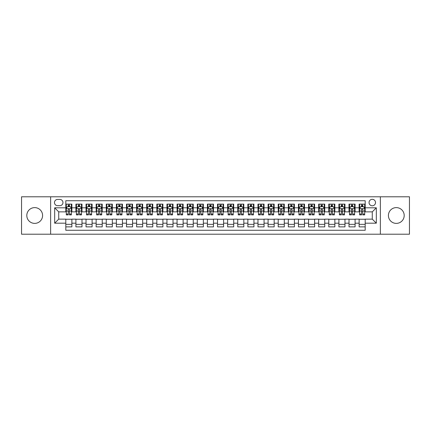 <?xml version="1.0" encoding="UTF-8"?>
<svg xmlns="http://www.w3.org/2000/svg" width="431" height="431" viewBox="0 0 431 431"><rect width="100%" height="100%" fill="white"/><g stroke="black" fill="none" stroke-linecap="round" stroke-linejoin="round"><path stroke-width="0.65" d="M396.299 207.613A7.887 7.887 0 0 0 388.412 215.5A7.887 7.887 0 0 0 396.299 223.387A7.887 7.887 0 0 0 404.192 215.5A7.887 7.887 0 0 0 396.299 207.613M34.701 207.613A7.887 7.887 0 0 0 26.808 215.5A7.887 7.887 0 0 0 34.701 223.387A7.887 7.887 0 0 0 42.588 215.5A7.887 7.887 0 0 0 34.701 207.613M372.276 199.316A3.238 3.238 0 0 0 369.044 202.554A3.238 3.238 0 0 0 372.276 205.792A3.238 3.238 0 0 0 375.514 202.554A3.238 3.238 0 0 0 372.276 199.316M380.368 234.211L409.45 234.211L409.45 196.789L380.368 196.789L380.368 234.211L50.632 234.211L50.632 196.789L21.55 196.789L21.55 234.211L50.632 234.211M365.197 204.122L359.131 204.122L359.131 207.812L355.085 207.812L355.085 211.858L359.131 211.858L359.131 207.812M355.085 207.812L355.085 204.122L349.013 204.122L349.013 207.812L344.967 207.812L344.967 211.858L349.013 211.858L349.013 207.812M344.967 207.812L344.967 204.122L338.901 204.122L338.901 207.812L334.855 207.812L334.855 211.858L338.901 211.858L338.901 207.812M334.855 207.812L334.855 204.122L328.783 204.122L328.783 207.812L324.737 207.812L324.737 211.858L328.783 211.858L328.783 207.812M324.737 207.812L324.737 204.122L318.671 204.122L318.671 207.812L314.625 207.812L314.625 211.858L318.671 211.858L318.671 207.812M314.625 207.812L314.625 204.122L308.553 204.122L308.553 207.812L304.512 207.812L304.512 211.858L308.553 211.858L308.553 207.812M304.512 207.812L304.512 204.122L298.441 204.122L298.441 207.812L294.395 207.812L294.395 211.858L298.441 211.858L298.441 207.812M294.395 207.812L294.395 204.122L288.328 204.122L288.328 207.812L284.282 207.812L284.282 211.858L288.328 211.858L288.328 207.812M284.282 207.812L284.282 204.122L278.21 204.122L278.21 207.812L274.164 207.812L274.164 211.858L278.21 211.858L278.21 207.812M274.164 207.812L274.164 204.122L268.098 204.122L268.098 207.812L264.052 207.812L264.052 211.858L268.098 211.858L268.098 207.812M264.052 207.812L264.052 204.122L257.98 204.122L257.98 207.812L253.934 207.812L253.934 211.858L257.98 211.858L257.98 207.812M253.934 207.812L253.934 204.122L247.868 204.122L247.868 207.812L243.822 207.812L243.822 211.858L247.868 211.858L247.868 207.812M243.822 207.812L243.822 204.122L237.75 204.122L237.75 207.812L233.704 207.812L233.704 211.858L237.75 211.858L237.75 207.812M233.704 207.812L233.704 204.122L227.638 204.122L227.638 207.812L223.592 207.812L223.592 211.858L227.638 211.858L227.638 207.812M223.592 207.812L223.592 204.122L217.52 204.122L217.52 207.812L213.48 207.812L213.48 211.858L217.52 211.858L217.52 207.812M213.48 207.812L213.48 204.122L207.408 204.122L207.408 207.812L203.362 207.812L203.362 211.858L207.408 211.858L207.408 207.812M203.362 207.812L203.362 204.122L197.296 204.122L197.296 207.812L193.25 207.812L193.25 211.858L197.296 211.858L197.296 207.812M193.25 207.812L193.25 204.122L187.178 204.122L187.178 207.812L183.132 207.812L183.132 211.858L187.178 211.858L187.178 207.812M183.132 207.812L183.132 204.122L177.066 204.122L177.066 207.812L173.02 207.812L173.02 211.858L177.066 211.858L177.066 207.812M173.02 207.812L173.02 204.122L166.948 204.122L166.948 207.812L162.902 207.812L162.902 211.858L166.948 211.858L166.948 207.812M162.902 207.812L162.902 204.122L156.836 204.122L156.836 207.812L152.79 207.812L152.79 211.858L156.836 211.858L156.836 207.812M152.79 207.812L152.79 204.122L146.718 204.122L146.718 207.812L142.672 207.812L142.672 211.858L146.718 211.858L146.718 207.812M142.672 207.812L142.672 204.122L136.605 204.122L136.605 207.812L132.559 207.812L132.559 211.858L136.605 211.858L136.605 207.812M132.559 207.812L132.559 204.122L126.488 204.122L126.488 207.812L122.447 207.812L122.447 211.858L126.488 211.858L126.488 207.812M122.447 207.812L122.447 204.122L116.375 204.122L116.375 207.812L112.329 207.812L112.329 211.858L116.375 211.858L116.375 207.812M112.329 207.812L112.329 204.122L106.263 204.122L106.263 207.812L102.217 207.812L102.217 211.858L106.263 211.858L106.263 207.812M102.217 207.812L102.217 204.122L96.145 204.122L96.145 207.812L92.099 207.812L92.099 211.858L96.145 211.858L96.145 207.812M92.099 207.812L92.099 204.122L86.033 204.122L86.033 207.812L81.987 207.812L81.987 211.858L86.033 211.858L86.033 207.812M81.987 207.812L81.987 204.122L75.915 204.122L75.915 211.858L71.869 211.858L71.869 204.122L65.803 204.122M65.803 226.878L71.869 226.878L71.869 219.142L75.915 219.142L75.915 226.878L81.987 226.878L81.987 219.142L86.033 219.142L86.033 223.188L81.987 223.188M86.033 223.188L86.033 226.878L92.099 226.878L92.099 219.142L96.145 219.142L96.145 223.188L92.099 223.188M96.145 223.188L96.145 226.878L102.217 226.878L102.217 219.142L106.263 219.142L106.263 223.188L102.217 223.188M106.263 223.188L106.263 226.878L112.329 226.878L112.329 219.142L116.375 219.142L116.375 223.188L112.329 223.188M116.375 223.188L116.375 226.878L122.447 226.878L122.447 219.142L126.488 219.142L126.488 223.188L122.447 223.188M126.488 223.188L126.488 226.878L132.559 226.878L132.559 219.142L136.605 219.142L136.605 223.188L132.559 223.188M136.605 223.188L136.605 226.878L142.672 226.878L142.672 219.142L146.718 219.142L146.718 223.188L142.672 223.188M146.718 223.188L146.718 226.878L152.79 226.878L152.79 219.142L156.836 219.142L156.836 223.188L152.79 223.188M156.836 223.188L156.836 226.878L162.902 226.878L162.902 219.142L166.948 219.142L166.948 223.188L162.902 223.188M166.948 223.188L166.948 226.878L173.02 226.878L173.02 219.142L177.066 219.142L177.066 223.188L173.02 223.188M177.066 223.188L177.066 226.878L183.132 226.878L183.132 219.142L187.178 219.142L187.178 223.188L183.132 223.188M187.178 223.188L187.178 226.878L193.25 226.878L193.25 219.142L197.296 219.142L197.296 223.188L193.25 223.188M197.296 223.188L197.296 226.878L203.362 226.878L203.362 219.142L207.408 219.142L207.408 223.188L203.362 223.188M207.408 223.188L207.408 226.878L213.48 226.878L213.48 219.142L217.52 219.142L217.52 223.188L213.48 223.188M217.52 223.188L217.52 226.878L223.592 226.878L223.592 219.142L227.638 219.142L227.638 223.188L223.592 223.188M227.638 223.188L227.638 226.878L233.704 226.878L233.704 219.142L237.75 219.142L237.75 223.188L233.704 223.188M237.75 223.188L237.75 226.878L243.822 226.878L243.822 219.142L247.868 219.142L247.868 223.188L243.822 223.188M247.868 223.188L247.868 226.878L253.934 226.878L253.934 219.142L257.98 219.142L257.98 223.188L253.934 223.188M257.98 223.188L257.98 226.878L264.052 226.878L264.052 219.142L268.098 219.142L268.098 223.188L264.052 223.188M268.098 223.188L268.098 226.878L274.164 226.878L274.164 219.142L278.21 219.142L278.21 223.188L274.164 223.188M278.21 223.188L278.21 226.878L284.282 226.878L284.282 219.142L288.328 219.142L288.328 223.188L284.282 223.188M288.328 223.188L288.328 226.878L294.395 226.878L294.395 219.142L298.441 219.142L298.441 223.188L294.395 223.188M298.441 223.188L298.441 226.878L304.512 226.878L304.512 219.142L308.553 219.142L308.553 223.188L304.512 223.188M308.553 223.188L308.553 226.878L314.625 226.878L314.625 219.142L318.671 219.142L318.671 223.188L314.625 223.188M318.671 223.188L318.671 226.878L324.737 226.878L324.737 219.142L328.783 219.142L328.783 223.188L324.737 223.188M328.783 223.188L328.783 226.878L334.855 226.878L334.855 219.142L338.901 219.142L338.901 223.188L334.855 223.188M338.901 223.188L338.901 226.878L344.967 226.878L344.967 219.142L349.013 219.142L349.013 223.188L344.967 223.188M349.013 223.188L349.013 226.878L355.085 226.878L355.085 219.142L359.131 219.142L359.131 223.188L355.085 223.188M57.609 205.689L59.834 205.689A3.136 3.136 0 0 0 62.969 202.554A3.136 3.136 0 0 0 59.834 199.418L57.609 199.418A3.136 3.136 0 0 0 54.473 202.554A3.136 3.136 0 0 0 57.609 205.689M380.368 196.789L50.632 196.789M365.197 207.812L365.197 200.733L65.803 200.733L65.803 211.858L58.724 211.858L58.724 219.142L65.803 219.142L65.803 230.267L365.197 230.267L365.197 219.142L372.276 219.142L372.276 211.858L365.197 211.858L365.197 207.812L376.322 207.812L376.322 223.188L365.197 223.188M65.803 223.188L54.678 223.188L54.678 207.812L65.803 207.812M359.131 223.188L359.131 226.878L365.197 226.878M65.803 206.648L66.309 206.648M68.227 206.648L69.445 206.648M71.363 206.648L71.869 206.648M65.803 211.756L66.309 211.756M68.227 211.756L69.445 211.756M71.363 211.756L71.869 211.756M65.803 219.244L71.869 219.244M65.803 224.352L71.869 224.352M75.915 211.756L76.422 211.756M78.345 211.756L79.557 211.756M81.481 211.756L81.987 211.756M75.915 206.648L76.422 206.648M78.345 206.648L79.557 206.648M81.481 206.648L81.987 206.648M75.915 219.244L81.987 219.244M75.915 224.352L81.987 224.352M86.033 219.244L92.099 219.244M86.033 224.352L92.099 224.352M86.033 206.648L86.539 206.648M88.457 206.648L89.675 206.648M91.593 206.648L92.099 206.648M86.033 211.756L86.539 211.756M88.457 211.756L89.675 211.756M91.593 211.756L92.099 211.756M96.145 219.244L102.217 219.244M96.145 224.352L102.217 224.352M96.145 206.648L96.652 206.648M98.575 206.648L99.787 206.648M101.711 206.648L102.217 206.648M96.145 211.756L96.652 211.756M98.575 211.756L99.787 211.756M101.711 211.756L102.217 211.756M106.263 219.244L112.329 219.244M106.263 224.352L112.329 224.352M106.263 206.648L106.764 206.648M108.687 206.648L109.9 206.648M111.823 206.648L112.329 206.648M106.263 211.756L106.764 211.756M108.687 211.756L109.9 211.756M111.823 211.756L112.329 211.756M116.375 219.244L122.447 219.244M116.375 224.352L122.447 224.352M116.375 206.648L116.882 206.648M118.805 206.648L120.017 206.648M121.941 206.648L122.447 206.648M116.375 211.756L116.882 211.756M118.805 211.756L120.017 211.756M121.941 211.756L122.447 211.756M126.488 219.244L132.559 219.244M126.488 224.352L132.559 224.352M126.488 206.648L126.994 206.648M128.917 206.648L130.13 206.648M132.053 206.648L132.559 206.648M126.488 211.756L126.994 211.756M128.917 211.756L130.13 211.756M132.053 211.756L132.559 211.756M136.605 219.244L142.672 219.244M136.605 224.352L142.672 224.352M136.605 206.648L137.112 206.648M139.035 206.648L140.247 206.648M142.171 206.648L142.672 206.648M136.605 211.756L137.112 211.756M139.035 211.756L140.247 211.756M142.171 211.756L142.672 211.756M146.718 219.244L152.79 219.244M146.718 224.352L152.79 224.352M146.718 206.648L147.224 206.648M149.148 206.648L150.36 206.648M152.283 206.648L152.79 206.648M146.718 211.756L147.224 211.756M149.148 211.756L150.36 211.756M152.283 211.756L152.79 211.756M156.836 219.244L162.902 219.244M156.836 224.352L162.902 224.352M156.836 206.648L157.342 206.648M159.26 206.648L160.477 206.648M162.395 206.648L162.902 206.648M156.836 211.756L157.342 211.756M159.26 211.756L160.477 211.756M162.395 211.756L162.902 211.756M166.948 219.244L173.02 219.244M166.948 224.352L173.02 224.352M166.948 206.648L167.454 206.648M169.378 206.648L170.59 206.648M172.513 206.648L173.02 206.648M166.948 211.756L167.454 211.756M169.378 211.756L170.59 211.756M172.513 211.756L173.02 211.756M177.066 219.244L183.132 219.244M177.066 224.352L183.132 224.352M177.066 206.648L177.572 206.648M179.49 206.648L180.708 206.648M182.625 206.648L183.132 206.648M177.066 211.756L177.572 211.756M179.49 211.756L180.708 211.756M182.625 211.756L183.132 211.756M187.178 219.244L193.25 219.244M187.178 224.352L193.25 224.352M187.178 206.648L187.684 206.648M189.608 206.648L190.82 206.648M192.743 206.648L193.25 206.648M187.178 211.756L187.684 211.756M189.608 211.756L190.82 211.756M192.743 211.756L193.25 211.756M197.296 219.244L203.362 219.244M197.296 224.352L203.362 224.352M197.296 206.648L197.797 206.648M199.72 206.648L200.932 206.648M202.856 206.648L203.362 206.648M197.296 211.756L197.797 211.756M199.72 211.756L200.932 211.756M202.856 211.756L203.362 211.756M207.408 219.244L213.48 219.244M207.408 224.352L213.48 224.352M207.408 206.648L207.914 206.648M209.838 206.648L211.05 206.648M212.973 206.648L213.48 206.648M207.408 211.756L207.914 211.756M209.838 211.756L211.05 211.756M212.973 211.756L213.48 211.756M217.52 219.244L223.592 219.244M217.52 224.352L223.592 224.352M217.52 206.648L218.027 206.648M219.95 206.648L221.162 206.648M223.086 206.648L223.592 206.648M217.52 211.756L218.027 211.756M219.95 211.756L221.162 211.756M223.086 211.756L223.592 211.756M227.638 219.244L233.704 219.244M227.638 224.352L233.704 224.352M227.638 206.648L228.144 206.648M230.068 206.648L231.28 206.648M233.203 206.648L233.704 206.648M227.638 211.756L228.144 211.756M230.068 211.756L231.28 211.756M233.203 211.756L233.704 211.756M237.75 219.244L243.822 219.244M237.75 224.352L243.822 224.352M237.75 206.648L238.257 206.648M240.18 206.648L241.392 206.648M243.316 206.648L243.822 206.648M237.75 211.756L238.257 211.756M240.18 211.756L241.392 211.756M243.316 211.756L243.822 211.756M247.868 219.244L253.934 219.244M247.868 224.352L253.934 224.352M247.868 206.648L248.375 206.648M250.292 206.648L251.51 206.648M253.428 206.648L253.934 206.648M247.868 211.756L248.375 211.756M250.292 211.756L251.51 211.756M253.428 211.756L253.934 211.756M257.98 219.244L264.052 219.244M257.98 224.352L264.052 224.352M257.98 206.648L258.487 206.648M260.41 206.648L261.622 206.648M263.546 206.648L264.052 206.648M257.98 211.756L258.487 211.756M260.41 211.756L261.622 211.756M263.546 211.756L264.052 211.756M268.098 219.244L274.164 219.244M268.098 224.352L274.164 224.352M268.098 206.648L268.605 206.648M270.523 206.648L271.74 206.648M273.658 206.648L274.164 206.648M268.098 211.756L268.605 211.756M270.523 211.756L271.74 211.756M273.658 211.756L274.164 211.756M278.21 219.244L284.282 219.244M278.21 224.352L284.282 224.352M278.21 206.648L278.717 206.648M280.64 206.648L281.852 206.648M283.776 206.648L284.282 206.648M278.21 211.756L278.717 211.756M280.64 211.756L281.852 211.756M283.776 211.756L284.282 211.756M288.328 219.244L294.395 219.244M288.328 224.352L294.395 224.352M288.328 206.648L288.829 206.648M290.753 206.648L291.965 206.648M293.888 206.648L294.395 206.648M288.328 211.756L288.829 211.756M290.753 211.756L291.965 211.756M293.888 211.756L294.395 211.756M298.441 219.244L304.512 219.244M298.441 224.352L304.512 224.352M298.441 206.648L298.947 206.648M300.87 206.648L302.083 206.648M304.006 206.648L304.512 206.648M298.441 211.756L298.947 211.756M300.87 211.756L302.083 211.756M304.006 211.756L304.512 211.756M308.553 219.244L314.625 219.244M308.553 224.352L314.625 224.352M308.553 206.648L309.059 206.648M310.983 206.648L312.195 206.648M314.118 206.648L314.625 206.648M308.553 211.756L309.059 211.756M310.983 211.756L312.195 211.756M314.118 211.756L314.625 211.756M318.671 219.244L324.737 219.244M318.671 224.352L324.737 224.352M318.671 206.648L319.177 206.648M321.1 206.648L322.313 206.648M324.236 206.648L324.737 206.648M318.671 211.756L319.177 211.756M321.1 211.756L322.313 211.756M324.236 211.756L324.737 211.756M328.783 219.244L334.855 219.244M328.783 224.352L334.855 224.352M328.783 206.648L329.289 206.648M331.213 206.648L332.425 206.648M334.348 206.648L334.855 206.648M328.783 211.756L329.289 211.756M331.213 211.756L332.425 211.756M334.348 211.756L334.855 211.756M338.901 219.244L344.967 219.244M338.901 224.352L344.967 224.352M338.901 206.648L339.407 206.648M341.325 206.648L342.543 206.648M344.461 206.648L344.967 206.648M338.901 211.756L339.407 211.756M341.325 211.756L342.543 211.756M344.461 211.756L344.967 211.756M349.013 219.244L355.085 219.244M349.013 224.352L355.085 224.352M349.013 206.648L349.519 206.648M351.443 206.648L352.655 206.648M354.578 206.648L355.085 206.648M349.013 211.756L349.519 211.756M351.443 211.756L352.655 211.756M354.578 211.756L355.085 211.756M359.131 219.244L365.197 219.244M359.131 224.352L365.197 224.352M359.131 206.648L359.637 206.648M361.555 206.648L362.773 206.648M364.691 206.648L365.197 206.648M359.131 211.756L359.637 211.756M361.555 211.756L362.773 211.756M364.691 211.756L365.197 211.756M58.724 211.858L54.678 207.812M58.724 219.142L54.678 223.188M376.322 207.812L372.276 211.858M376.322 223.188L372.276 219.142M69.445 205.436L68.227 205.436M71.363 214.067L69.445 214.067L69.445 214.891L71.363 214.891L71.363 208.723L70.355 206.702L67.317 206.702L66.309 208.723L66.309 214.891L68.227 214.891L68.227 214.067L66.309 214.067M66.309 208.723L66.309 204.122M71.363 208.723L71.363 204.122M68.227 206.702L68.227 204.122M69.445 204.122L69.445 206.702M69.445 214.067L69.445 209.482C69.041 208.701 68.637 208.701 68.227 209.482L68.227 214.067M79.557 205.436L78.345 205.436M81.481 214.067L79.557 214.067L79.557 214.891L81.481 214.891L81.481 208.723L80.468 206.702L77.435 206.702L76.422 208.723L76.422 214.891L78.345 214.891L78.345 214.067L76.422 214.067M76.422 208.723L76.422 204.122M81.481 208.723L81.481 204.122M78.345 206.702L78.345 204.122M79.557 204.122L79.557 206.702M79.557 214.067L79.557 209.482C79.153 208.701 78.749 208.701 78.345 209.482L78.345 214.067M89.675 205.436L88.457 205.436M91.593 214.067L89.675 214.067L89.675 214.891L91.593 214.891L91.593 208.723L90.585 206.702L87.547 206.702L86.539 208.723L86.539 214.891L88.457 214.891L88.457 214.067L86.539 214.067M86.539 208.723L86.539 204.122M91.593 208.723L91.593 204.122M88.457 206.702L88.457 204.122M89.675 204.122L89.675 206.702M89.675 214.067L89.675 209.482C89.271 208.701 88.861 208.701 88.457 209.482L88.457 214.067M99.787 205.436L98.575 205.436M101.711 214.067L99.787 214.067L99.787 214.891L101.711 214.891L101.711 208.723L100.698 206.702L97.665 206.702L96.652 208.723L96.652 214.891L98.575 214.891L98.575 214.067L96.652 214.067M96.652 208.723L96.652 204.122M101.711 208.723L101.711 204.122M98.575 206.702L98.575 204.122M99.787 204.122L99.787 206.702M99.787 214.067L99.787 209.482C99.383 208.701 98.979 208.701 98.575 209.482L98.575 214.067M109.9 205.436L108.687 205.436M111.823 214.067L109.9 214.067L109.9 214.891L111.823 214.891L111.823 208.723L110.81 206.702L107.777 206.702L106.764 208.723L106.764 214.891L108.687 214.891L108.687 214.067L106.764 214.067M106.764 208.723L106.764 204.122M111.823 208.723L111.823 204.122M108.687 206.702L108.687 204.122M109.9 204.122L109.9 206.702M109.9 214.067L109.9 209.482C109.496 208.701 109.091 208.701 108.687 209.482L108.687 214.067M120.017 205.436L118.805 205.436M121.941 214.067L120.017 214.067L120.017 214.891L121.941 214.891L121.941 208.723L120.928 206.702L117.895 206.702L116.882 208.723L116.882 214.891L118.805 214.891L118.805 214.067L116.882 214.067M116.882 208.723L116.882 204.122M121.941 208.723L121.941 204.122M118.805 206.702L118.805 204.122M120.017 204.122L120.017 206.702M120.017 214.067L120.017 209.482C119.613 208.701 119.209 208.701 118.805 209.482L118.805 214.067M130.13 205.436L128.917 205.436M132.053 214.067L130.13 214.067L130.13 214.891L132.053 214.891L132.053 208.723L131.04 206.702L128.007 206.702L126.994 208.723L126.994 214.891L128.917 214.891L128.917 214.067L126.994 214.067M126.994 208.723L126.994 204.122M132.053 208.723L132.053 204.122M128.917 206.702L128.917 204.122M130.13 204.122L130.13 206.702M130.13 214.067L130.13 209.482C129.726 208.701 129.322 208.701 128.917 209.482L128.917 214.067M140.247 205.436L139.035 205.436M142.171 214.067L140.247 214.067L140.247 214.891L142.171 214.891L142.171 208.723L141.158 206.702L138.125 206.702L137.112 208.723L137.112 214.891L139.035 214.891L139.035 214.067L137.112 214.067M137.112 208.723L137.112 204.122M142.171 208.723L142.171 204.122M139.035 206.702L139.035 204.122M140.247 204.122L140.247 206.702M140.247 214.067L140.247 209.482C139.843 208.701 139.439 208.701 139.035 209.482L139.035 214.067M150.36 205.436L149.148 205.436M152.283 214.067L150.36 214.067L150.36 214.891L152.283 214.891L152.283 208.723L151.27 206.702L148.237 206.702L147.224 208.723L147.224 214.891L149.148 214.891L149.148 214.067L147.224 214.067M147.224 208.723L147.224 204.122M152.283 208.723L152.283 204.122M149.148 206.702L149.148 204.122M150.36 204.122L150.36 206.702M150.36 214.067L150.36 209.482C149.956 208.701 149.552 208.701 149.148 209.482L149.148 214.067M160.477 205.436L159.26 205.436M162.395 214.067L160.477 214.067L160.477 214.891L162.395 214.891L162.395 208.723L161.388 206.702L158.349 206.702L157.342 208.723L157.342 214.891L159.26 214.891L159.26 214.067L157.342 214.067M157.342 208.723L157.342 204.122M162.395 208.723L162.395 204.122M159.26 206.702L159.26 204.122M160.477 204.122L160.477 206.702M160.477 214.067L160.477 209.482C160.073 208.701 159.669 208.701 159.26 209.482L159.26 214.067M170.59 205.436L169.378 205.436M172.513 214.067L170.59 214.067L170.59 214.891L172.513 214.891L172.513 208.723L171.5 206.702L168.467 206.702L167.454 208.723L167.454 214.891L169.378 214.891L169.378 214.067L167.454 214.067M167.454 208.723L167.454 204.122M172.513 208.723L172.513 204.122M169.378 206.702L169.378 204.122M170.59 204.122L170.59 206.702M170.59 214.067L170.59 209.482C170.186 208.701 169.782 208.701 169.378 209.482L169.378 214.067M180.708 205.436L179.49 205.436M182.625 214.067L180.708 214.067L180.708 214.891L182.625 214.891L182.625 208.723L181.618 206.702L178.579 206.702L177.572 208.723L177.572 214.891L179.49 214.891L179.49 214.067L177.572 214.067M177.572 208.723L177.572 204.122M182.625 208.723L182.625 204.122M179.49 206.702L179.49 204.122M180.708 204.122L180.708 206.702M180.708 214.067L180.708 209.482C180.303 208.701 179.894 208.701 179.49 209.482L179.49 214.067M190.82 205.436L189.608 205.436M192.743 214.067L190.82 214.067L190.82 214.891L192.743 214.891L192.743 208.723L191.73 206.702L188.697 206.702L187.684 208.723L187.684 214.891L189.608 214.891L189.608 214.067L187.684 214.067M187.684 208.723L187.684 204.122M192.743 208.723L192.743 204.122M189.608 206.702L189.608 204.122M190.82 204.122L190.82 206.702M190.82 214.067L190.82 209.482C190.416 208.701 190.012 208.701 189.608 209.482L189.608 214.067M200.932 205.436L199.72 205.436M202.856 214.067L200.932 214.067L200.932 214.891L202.856 214.891L202.856 208.723L201.843 206.702L198.81 206.702L197.797 208.723L197.797 214.891L199.72 214.891L199.72 214.067L197.797 214.067M197.797 208.723L197.797 204.122M202.856 208.723L202.856 204.122M199.72 206.702L199.72 204.122M200.932 204.122L200.932 206.702M200.932 214.067L200.932 209.482C200.528 208.701 200.124 208.701 199.72 209.482L199.72 214.067M211.05 205.436L209.838 205.436M212.973 214.067L211.05 214.067L211.05 214.891L212.973 214.891L212.973 208.723L211.96 206.702L208.927 206.702L207.914 208.723L207.914 214.891L209.838 214.891L209.838 214.067L207.914 214.067M207.914 208.723L207.914 204.122M212.973 208.723L212.973 204.122M209.838 206.702L209.838 204.122M211.05 204.122L211.05 206.702M211.05 214.067L211.05 209.482C210.646 208.701 210.242 208.701 209.838 209.482L209.838 214.067M221.162 205.436L219.95 205.436M223.086 214.067L221.162 214.067L221.162 214.891L223.086 214.891L223.086 208.723L222.073 206.702L219.04 206.702L218.027 208.723L218.027 214.891L219.95 214.891L219.95 214.067L218.027 214.067M218.027 208.723L218.027 204.122M223.086 208.723L223.086 204.122M219.95 206.702L219.95 204.122M221.162 204.122L221.162 206.702M221.162 214.067L221.162 209.482C220.758 208.701 220.354 208.701 219.95 209.482L219.95 214.067M231.28 205.436L230.068 205.436M233.203 214.067L231.28 214.067L231.28 214.891L233.203 214.891L233.203 208.723L232.19 206.702L229.157 206.702L228.144 208.723L228.144 214.891L230.068 214.891L230.068 214.067L228.144 214.067M228.144 208.723L228.144 204.122M233.203 208.723L233.203 204.122M230.068 206.702L230.068 204.122M231.28 204.122L231.28 206.702M231.28 214.067L231.28 209.482C230.876 208.701 230.472 208.701 230.068 209.482L230.068 214.067M241.392 205.436L240.18 205.436M243.316 214.067L241.392 214.067L241.392 214.891L243.316 214.891L243.316 208.723L242.303 206.702L239.27 206.702L238.257 208.723L238.257 214.891L240.18 214.891L240.18 214.067L238.257 214.067M238.257 208.723L238.257 204.122M243.316 208.723L243.316 204.122M240.18 206.702L240.18 204.122M241.392 204.122L241.392 206.702M241.392 214.067L241.392 209.482C240.988 208.701 240.584 208.701 240.18 209.482L240.18 214.067M251.51 205.436L250.292 205.436M253.428 214.067L251.51 214.067L251.51 214.891L253.428 214.891L253.428 208.723L252.421 206.702L249.382 206.702L248.375 208.723L248.375 214.891L250.292 214.891L250.292 214.067L248.375 214.067M248.375 208.723L248.375 204.122M253.428 208.723L253.428 204.122M250.292 206.702L250.292 204.122M251.51 204.122L251.51 206.702M251.51 214.067L251.51 209.482C251.106 208.701 250.702 208.701 250.292 209.482L250.292 214.067M261.622 205.436L260.41 205.436M263.546 214.067L261.622 214.067L261.622 214.891L263.546 214.891L263.546 208.723L262.533 206.702L259.5 206.702L258.487 208.723L258.487 214.891L260.41 214.891L260.41 214.067L258.487 214.067M258.487 208.723L258.487 204.122M263.546 208.723L263.546 204.122M260.41 206.702L260.41 204.122M261.622 204.122L261.622 206.702M261.622 214.067L261.622 209.482C261.218 208.701 260.814 208.701 260.41 209.482L260.41 214.067M271.74 205.436L270.523 205.436M273.658 214.067L271.74 214.067L271.74 214.891L273.658 214.891L273.658 208.723L272.651 206.702L269.612 206.702L268.605 208.723L268.605 214.891L270.523 214.891L270.523 214.067L268.605 214.067M268.605 208.723L268.605 204.122M273.658 208.723L273.658 204.122M270.523 206.702L270.523 204.122M271.74 204.122L271.74 206.702M271.74 214.067L271.74 209.482C271.336 208.701 270.927 208.701 270.523 209.482L270.523 214.067M281.852 205.436L280.64 205.436M283.776 214.067L281.852 214.067L281.852 214.891L283.776 214.891L283.776 208.723L282.763 206.702L279.73 206.702L278.717 208.723L278.717 214.891L280.64 214.891L280.64 214.067L278.717 214.067M278.717 208.723L278.717 204.122M283.776 208.723L283.776 204.122M280.64 206.702L280.64 204.122M281.852 204.122L281.852 206.702M281.852 214.067L281.852 209.482C281.448 208.701 281.044 208.701 280.64 209.482L280.64 214.067M291.965 205.436L290.753 205.436M293.888 214.067L291.965 214.067L291.965 214.891L293.888 214.891L293.888 208.723L292.875 206.702L289.842 206.702L288.829 208.723L288.829 214.891L290.753 214.891L290.753 214.067L288.829 214.067M288.829 208.723L288.829 204.122M293.888 208.723L293.888 204.122M290.753 206.702L290.753 204.122M291.965 204.122L291.965 206.702M291.965 214.067L291.965 209.482C291.561 208.701 291.157 208.701 290.753 209.482L290.753 214.067M302.083 205.436L300.87 205.436M304.006 214.067L302.083 214.067L302.083 214.891L304.006 214.891L304.006 208.723L302.993 206.702L299.96 206.702L298.947 208.723L298.947 214.891L300.87 214.891L300.87 214.067L298.947 214.067M298.947 208.723L298.947 204.122M304.006 208.723L304.006 204.122M300.87 206.702L300.87 204.122M302.083 204.122L302.083 206.702M302.083 214.067L302.083 209.482C301.678 208.701 301.274 208.701 300.87 209.482L300.87 214.067M312.195 205.436L310.983 205.436M314.118 214.067L312.195 214.067L312.195 214.891L314.118 214.891L314.118 208.723L313.105 206.702L310.072 206.702L309.059 208.723L309.059 214.891L310.983 214.891L310.983 214.067L309.059 214.067M309.059 208.723L309.059 204.122M314.118 208.723L314.118 204.122M310.983 206.702L310.983 204.122M312.195 204.122L312.195 206.702M312.195 214.067L312.195 209.482C311.791 208.701 311.387 208.701 310.983 209.482L310.983 214.067M322.313 205.436L321.1 205.436M324.236 214.067L322.313 214.067L322.313 214.891L324.236 214.891L324.236 208.723L323.223 206.702L320.19 206.702L319.177 208.723L319.177 214.891L321.1 214.891L321.1 214.067L319.177 214.067M319.177 208.723L319.177 204.122M324.236 208.723L324.236 204.122M321.1 206.702L321.1 204.122M322.313 204.122L322.313 206.702M322.313 214.067L322.313 209.482C321.909 208.701 321.504 208.701 321.1 209.482L321.1 214.067M332.425 205.436L331.213 205.436M334.348 214.067L332.425 214.067L332.425 214.891L334.348 214.891L334.348 208.723L333.335 206.702L330.302 206.702L329.289 208.723L329.289 214.891L331.213 214.891L331.213 214.067L329.289 214.067M329.289 208.723L329.289 204.122M334.348 208.723L334.348 204.122M331.213 206.702L331.213 204.122M332.425 204.122L332.425 206.702M332.425 214.067L332.425 209.482C332.021 208.701 331.617 208.701 331.213 209.482L331.213 214.067M342.543 205.436L341.325 205.436M344.461 214.067L342.543 214.067L342.543 214.891L344.461 214.891L344.461 208.723L343.453 206.702L340.415 206.702L339.407 208.723L339.407 214.891L341.325 214.891L341.325 214.067L339.407 214.067M339.407 208.723L339.407 204.122M344.461 208.723L344.461 204.122M341.325 206.702L341.325 204.122M342.543 204.122L342.543 206.702M342.543 214.067L342.543 209.482C342.139 208.701 341.735 208.701 341.325 209.482L341.325 214.067M352.655 205.436L351.443 205.436M354.578 214.067L352.655 214.067L352.655 214.891L354.578 214.891L354.578 208.723L353.565 206.702L350.532 206.702L349.519 208.723L349.519 214.891L351.443 214.891L351.443 214.067L349.519 214.067M349.519 208.723L349.519 204.122M354.578 208.723L354.578 204.122M351.443 206.702L351.443 204.122M352.655 204.122L352.655 206.702M352.655 214.067L352.655 209.482C352.251 208.701 351.847 208.701 351.443 209.482L351.443 214.067M362.773 205.436L361.555 205.436M364.691 214.067L362.773 214.067L362.773 214.891L364.691 214.891L364.691 208.723L363.683 206.702L360.645 206.702L359.637 208.723L359.637 214.891L361.555 214.891L361.555 214.067L359.637 214.067M359.637 208.723L359.637 204.122M364.691 208.723L364.691 204.122M361.555 206.702L361.555 204.122M362.773 204.122L362.773 206.702M362.773 214.067L362.773 209.482C362.369 208.701 361.959 208.701 361.555 209.482L361.555 214.067M75.915 223.188L71.869 223.188M75.915 207.812L71.869 207.812M71.341 208.674L66.331 208.674M66.309 207.257L67.042 207.257M70.63 207.257L71.363 207.257M68.227 211.066L66.309 211.066M71.363 211.066L69.445 211.066M69.445 206.077L68.227 206.077M81.454 208.674L76.449 208.674M76.422 207.257L77.154 207.257M80.748 207.257L81.481 207.257M78.345 211.066L76.422 211.066M81.481 211.066L79.557 211.066M79.557 206.077L78.345 206.077M91.571 208.674L86.561 208.674M86.539 207.257L87.272 207.257M90.86 207.257L91.593 207.257M88.457 211.066L86.539 211.066M91.593 211.066L89.675 211.066M89.675 206.077L88.457 206.077M101.684 208.674L96.679 208.674M96.652 207.257L97.384 207.257M100.978 207.257L101.711 207.257M98.575 211.066L96.652 211.066M101.711 211.066L99.787 211.066M99.787 206.077L98.575 206.077M111.796 208.674L106.791 208.674M106.764 207.257L107.502 207.257M111.09 207.257L111.823 207.257M108.687 211.066L106.764 211.066M111.823 211.066L109.9 211.066M109.9 206.077L108.687 206.077M121.914 208.674L116.909 208.674M116.882 207.257L117.615 207.257M121.208 207.257L121.941 207.257M118.805 211.066L116.882 211.066M121.941 211.066L120.017 211.066M120.017 206.077L118.805 206.077M132.026 208.674L127.021 208.674M126.994 207.257L127.727 207.257M131.32 207.257L132.053 207.257M128.917 211.066L126.994 211.066M132.053 211.066L130.13 211.066M130.13 206.077L128.917 206.077M142.144 208.674L137.133 208.674M137.112 207.257L137.845 207.257M141.433 207.257L142.171 207.257M139.035 211.066L137.112 211.066M142.171 211.066L140.247 211.066M140.247 206.077L139.035 206.077M152.256 208.674L147.251 208.674M147.224 207.257L147.957 207.257M151.55 207.257L152.283 207.257M149.148 211.066L147.224 211.066M152.283 211.066L150.36 211.066M150.36 206.077L149.148 206.077M162.374 208.674L157.363 208.674M157.342 207.257L158.075 207.257M161.663 207.257L162.395 207.257M159.26 211.066L157.342 211.066M162.395 211.066L160.477 211.066M160.477 206.077L159.26 206.077M172.486 208.674L167.481 208.674M167.454 207.257L168.187 207.257M171.78 207.257L172.513 207.257M169.378 211.066L167.454 211.066M172.513 211.066L170.59 211.066M170.59 206.077L169.378 206.077M182.604 208.674L177.594 208.674M177.572 207.257L178.305 207.257M181.893 207.257L182.625 207.257M179.49 211.066L177.572 211.066M182.625 211.066L180.708 211.066M180.708 206.077L179.49 206.077M192.716 208.674L187.711 208.674M187.684 207.257L188.417 207.257M192.01 207.257L192.743 207.257M189.608 211.066L187.684 211.066M192.743 211.066L190.82 211.066M190.82 206.077L189.608 206.077M202.834 208.674L197.824 208.674M197.797 207.257L198.535 207.257M202.123 207.257L202.856 207.257M199.72 211.066L197.797 211.066M202.856 211.066L200.932 211.066M200.932 206.077L199.72 206.077M212.946 208.674L207.941 208.674M207.914 207.257L208.647 207.257M212.241 207.257L212.973 207.257M209.838 211.066L207.914 211.066M212.973 211.066L211.05 211.066M211.05 206.077L209.838 206.077M223.059 208.674L218.054 208.674M218.027 207.257L218.759 207.257M222.353 207.257L223.086 207.257M219.95 211.066L218.027 211.066M223.086 211.066L221.162 211.066M221.162 206.077L219.95 206.077M233.176 208.674L228.166 208.674M228.144 207.257L228.877 207.257M232.465 207.257L233.203 207.257M230.068 211.066L228.144 211.066M233.203 211.066L231.28 211.066M231.28 206.077L230.068 206.077M243.289 208.674L238.284 208.674M238.257 207.257L238.989 207.257M242.583 207.257L243.316 207.257M240.18 211.066L238.257 211.066M243.316 211.066L241.392 211.066M241.392 206.077L240.18 206.077M253.406 208.674L248.396 208.674M248.375 207.257L249.107 207.257M252.695 207.257L253.428 207.257M250.292 211.066L248.375 211.066M253.428 211.066L251.51 211.066M251.51 206.077L250.292 206.077M263.519 208.674L258.514 208.674M258.487 207.257L259.22 207.257M262.813 207.257L263.546 207.257M260.41 211.066L258.487 211.066M263.546 211.066L261.622 211.066M261.622 206.077L260.41 206.077M273.637 208.674L268.626 208.674M268.605 207.257L269.337 207.257M272.925 207.257L273.658 207.257M270.523 211.066L268.605 211.066M273.658 211.066L271.74 211.066M271.74 206.077L270.523 206.077M283.749 208.674L278.744 208.674M278.717 207.257L279.45 207.257M283.043 207.257L283.776 207.257M280.64 211.066L278.717 211.066M283.776 211.066L281.852 211.066M281.852 206.077L280.64 206.077M293.867 208.674L288.856 208.674M288.829 207.257L289.567 207.257M293.155 207.257L293.888 207.257M290.753 211.066L288.829 211.066M293.888 211.066L291.965 211.066M291.965 206.077L290.753 206.077M303.979 208.674L298.974 208.674M298.947 207.257L299.68 207.257M303.273 207.257L304.006 207.257M300.87 211.066L298.947 211.066M304.006 211.066L302.083 211.066M302.083 206.077L300.87 206.077M314.091 208.674L309.086 208.674M309.059 207.257L309.792 207.257M313.385 207.257L314.118 207.257M310.983 211.066L309.059 211.066M314.118 211.066L312.195 211.066M312.195 206.077L310.983 206.077M324.209 208.674L319.204 208.674M319.177 207.257L319.91 207.257M323.498 207.257L324.236 207.257M321.1 211.066L319.177 211.066M324.236 211.066L322.313 211.066M322.313 206.077L321.1 206.077M334.321 208.674L329.316 208.674M329.289 207.257L330.022 207.257M333.616 207.257L334.348 207.257M331.213 211.066L329.289 211.066M334.348 211.066L332.425 211.066M332.425 206.077L331.213 206.077M344.439 208.674L339.429 208.674M339.407 207.257L340.14 207.257M343.728 207.257L344.461 207.257M341.325 211.066L339.407 211.066M344.461 211.066L342.543 211.066M342.543 206.077L341.325 206.077M354.551 208.674L349.546 208.674M349.519 207.257L350.252 207.257M353.846 207.257L354.578 207.257M351.443 211.066L349.519 211.066M354.578 211.066L352.655 211.066M352.655 206.077L351.443 206.077M364.669 208.674L359.659 208.674M359.637 207.257L360.37 207.257M363.958 207.257L364.691 207.257M361.555 211.066L359.637 211.066M364.691 211.066L362.773 211.066M362.773 206.077L361.555 206.077"/></g></svg>

